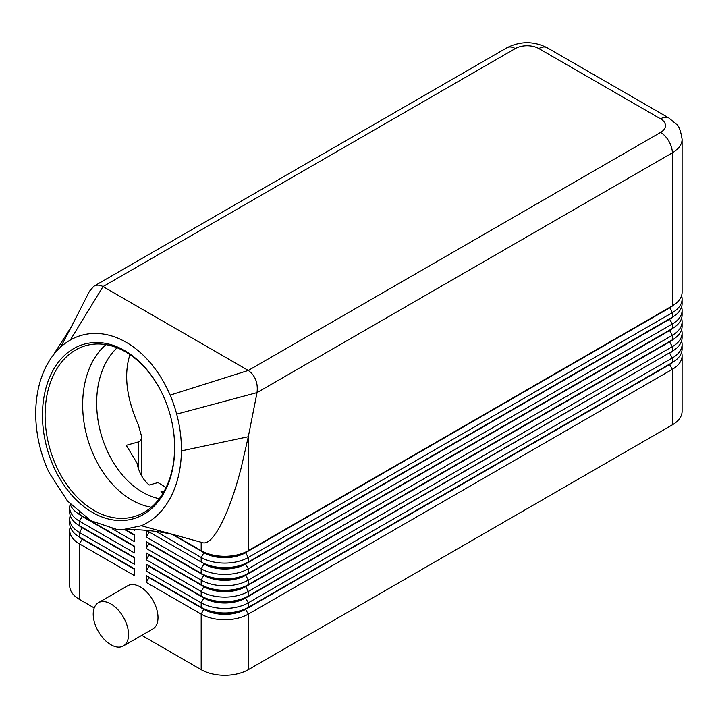 <?xml version="1.0" encoding="UTF-8"?>
<svg xmlns="http://www.w3.org/2000/svg" width="718" height="718" viewBox="0 0 718 718"><rect width="100%" height="100%" fill="white"/><g stroke="black" fill="none" stroke-linecap="round" stroke-linejoin="round"><path stroke-width="1.08" d="M105.932 344.64A88.844 62.484 -105.6 0 0 84.293 424.275A88.844 62.484 -105.6 0 0 131.708 499.988A88.844 62.484 -105.6 0 0 151.327 507.231M117.151 347.79A83.288 58.58 -105.6 0 0 98.393 422.444A83.288 58.58 -105.6 0 0 142.64 492.252A83.288 58.58 -105.6 0 0 159.288 498.714M82.175 538.635A29.429 16.99 0 0 0 82.22 538.653L79.474 537.064A33.315 19.233 180 0 1 79.465 537.064A33.315 19.233 180 0 1 69.709 523.467L69.709 518.935A33.315 19.233 0 0 0 79.474 532.532L134.437 564.267L134.437 557.473L79.474 525.738A33.315 19.233 180 0 1 79.465 525.738A33.315 19.233 180 0 1 69.709 512.131L69.709 507.599A33.315 19.233 0 0 0 79.474 521.196L134.437 552.932L134.437 546.138L79.474 514.402A33.315 19.233 180 0 1 79.465 514.402A33.315 19.233 180 0 1 70.184 504.027M70.238 526.868A33.315 19.233 0 0 0 69.709 530.27A33.315 19.233 0 0 0 79.474 543.867L134.437 575.603L134.437 568.8L79.474 537.064L79.474 532.532L82.22 527.775A29.429 16.99 180 0 1 78.504 525.154M69.709 530.27L69.709 585.807A33.315 19.233 0 0 0 79.474 599.404L79.474 543.867L82.22 539.11A29.429 16.99 180 0 1 78.504 536.49M82.175 527.299A29.429 16.99 0 0 0 82.22 527.317L79.474 525.738L79.474 521.196L82.22 516.439A29.429 16.99 180 0 1 78.504 513.819M70.238 515.533A33.315 19.233 0 0 0 69.709 518.935M82.175 515.964A29.429 16.99 0 0 0 82.22 515.982L79.474 514.402L79.474 512.778M70.238 504.198A33.315 19.233 0 0 0 69.709 507.599M669.634 364.089A29.429 16.99 180 0 1 669.598 364.107L248.302 607.338A33.315 19.233 180 0 1 201.184 607.338L146.221 575.603L146.221 582.406L201.184 614.141A33.315 19.233 0 0 0 248.302 614.141L672.344 369.321A33.315 19.233 0 0 0 682.1 355.724A33.315 19.233 0 0 0 681.579 352.323M682.1 344.389L682.1 348.921A33.315 19.233 180 0 1 672.344 362.518L672.344 357.986A33.315 19.233 0 0 0 682.1 344.389A33.315 19.233 0 0 0 681.579 340.987M146.221 582.406L148.967 577.64L203.93 609.376A29.429 16.99 0 0 0 245.556 609.376L669.598 364.564L245.556 608.927A29.429 16.99 180 0 1 203.93 608.927L201.184 607.338L201.184 602.806A33.315 19.233 0 0 0 248.302 602.806L672.344 357.986L669.598 353.229A29.429 16.99 0 0 0 673.304 350.608M148.967 577.64L203.93 608.927L201.184 614.141L201.184 669.679A33.315 19.233 0 0 0 248.302 669.679L248.302 614.141L245.556 609.376L248.302 607.338L248.302 602.806L245.556 598.049L672.344 351.192A33.315 19.233 180 0 1 672.344 351.192L248.302 596.003A33.315 19.233 180 0 1 201.184 596.003L146.221 564.267L146.221 571.07L148.967 566.314L203.93 598.049A29.429 16.99 0 0 0 245.556 598.049L245.556 597.591A29.429 16.99 180 0 1 203.93 597.591L201.184 596.003L201.184 591.47A33.315 19.233 0 0 0 248.302 591.47L672.344 346.65A33.315 19.233 0 0 0 682.1 333.053A33.315 19.233 0 0 0 681.579 329.652M673.304 361.944A29.429 16.99 0 0 1 669.598 364.564L672.344 369.321L672.344 424.859A33.315 19.233 0 0 0 682.1 411.261L682.1 355.724M669.634 318.747A29.429 16.99 180 0 1 669.598 318.774L248.302 562.006A33.315 19.233 180 0 1 201.184 562.006L146.391 530.369L203.93 563.585L201.184 562.006L201.184 557.464A33.315 19.233 0 0 0 248.302 557.464L672.344 312.653A33.315 19.233 0 0 0 682.1 299.047A33.315 19.233 0 0 0 681.579 295.645M669.634 307.412A29.429 16.99 180 0 1 669.598 307.439L248.302 550.67A33.315 19.233 180 0 1 201.184 550.67L173.334 534.587L203.93 552.259L201.184 550.67L201.184 542.252M89.355 291.49L93.807 286.267C96.706 284.678 99.784 284.786 103.024 286.581L248.302 370.452C255.258 375.505 258.166 382.891 257.035 392.611L672.344 152.835A33.315 19.233 0 0 0 682.1 139.238L682.1 292.253A33.315 19.233 180 0 1 672.344 305.85L248.302 550.67L248.302 436.732L241.365 467.185C229.23 514.483 212.752 546.398 202.404 542.62L202.288 542.584M669.634 330.083A29.429 16.99 180 0 1 669.598 330.109L248.302 573.341A33.315 19.233 180 0 1 201.184 573.341L146.221 541.605L146.221 548.399L148.967 543.643L203.93 575.378A29.429 16.99 0 0 0 245.556 575.378L669.598 330.558A29.429 16.99 0 0 0 673.304 327.938M146.221 530.351L146.221 537.064L201.184 568.8A33.315 19.233 0 0 0 248.302 568.8L672.344 323.989A33.315 19.233 0 0 0 682.1 310.382A33.315 19.233 0 0 0 681.579 306.981M669.634 341.418A29.429 16.99 180 0 1 669.598 341.436L248.302 584.667A33.315 19.233 180 0 1 201.184 584.667L146.221 552.932L146.221 559.735L148.967 554.978L203.93 586.714A29.429 16.99 0 0 0 245.556 586.714L669.598 341.894A29.429 16.99 0 0 0 673.304 339.273M146.221 548.399L201.184 580.135A33.315 19.233 0 0 0 248.302 580.135L672.344 335.315A33.315 19.233 0 0 0 682.1 321.718A33.315 19.233 0 0 0 681.579 318.316M682.1 299.047L682.1 303.579A33.315 19.233 180 0 1 672.344 317.185L248.302 562.006L248.302 557.464L245.556 552.707L669.598 307.887A29.429 16.99 0 0 0 673.304 305.267M672.344 305.85L669.598 307.439L672.344 305.85L672.344 152.835A16.658 9.621 60 0 0 660.56 132.435L248.302 370.452L170.13 395.124A99.946 70.301 -105.6 0 0 70.31 340.036A99.946 70.301 -105.6 0 0 60.617 347.117A99.946 70.301 -105.6 0 0 52.728 355.841A99.946 70.301 -105.6 0 0 43.807 371.43A99.946 70.301 -105.6 0 0 49.03 472.417L67.402 500.94L90.917 520.738L116.639 529.372L122.751 529.624L141.365 525.738A99.946 70.301 -105.6 0 0 181.412 450.877A99.946 70.301 -105.6 0 0 176.691 414.133A99.946 70.301 -105.6 0 0 170.13 395.124M682.1 310.382L682.1 314.915A33.315 19.233 180 0 1 672.344 328.521L248.302 573.341L248.302 568.8L245.556 564.043L669.598 319.223A29.429 16.99 0 0 0 673.304 316.602M682.1 321.718L682.1 326.25A33.315 19.233 180 0 1 672.344 339.856L248.302 584.667L248.302 580.135L245.556 574.921A29.429 16.99 180 0 1 203.93 574.921L201.184 573.341L201.184 568.8L203.93 564.043A29.429 16.99 0 0 0 245.556 564.043L245.556 563.585A29.429 16.99 180 0 1 203.93 563.585L148.967 531.85M682.1 333.053L682.1 337.586A33.315 19.233 180 0 1 672.344 351.183L672.344 346.65L669.598 341.894L672.344 339.856L672.344 335.315L669.598 330.558L672.344 328.521L672.344 323.989L669.598 319.223L672.344 317.185L672.344 312.653L669.598 307.439M669.634 352.753A29.429 16.99 180 0 1 669.598 352.771L245.556 597.591L248.302 596.003L248.302 591.47L245.556 586.256A29.429 16.99 180 0 1 203.93 586.256L201.184 584.667L201.184 580.135L203.93 574.921L146.221 541.605M245.556 552.259A29.429 16.99 180 0 1 203.93 552.259L203.93 552.707A29.429 16.99 0 0 0 245.556 552.707L245.556 552.259M129.94 354.629C123.631 374.491 126.44 397.943 138.368 425.002L141.617 436.463C141.617 439.371 140.54 441.193 138.368 441.938L126.233 445.322L137.003 463.065C138.816 472.238 142.864 479.57 149.164 485.036L157.996 482.568L166.082 487.54M165.894 402.044A88.844 62.484 -105.6 0 0 125.551 351.874A88.844 62.484 -105.6 0 0 85.954 345.609A88.844 62.484 -105.6 0 0 45.234 420.954A88.844 62.484 -105.6 0 0 94.139 510.48A88.844 62.484 -105.6 0 0 133.736 516.745A88.844 62.484 -105.6 0 0 172.876 427.066M92.541 512.49A90.701 63.794 74.4 0 1 44.435 394.505A90.701 63.794 74.4 0 1 124.609 350.572A90.701 63.794 74.4 0 1 165.84 401.918A90.701 63.794 74.4 0 1 172.903 427.201A90.701 63.794 74.4 0 1 92.541 512.49M134.437 557.922L82.22 527.775L134.437 557.473M123.37 645.985L152.817 628.977A24.986 14.423 -120 0 0 157.996 617.543A24.986 14.423 -120 0 0 147.091 592.395A24.986 14.423 -120 0 0 127.831 585.7L98.384 602.698A24.986 14.423 -120 0 0 93.214 614.141A24.986 14.423 -120 0 0 104.119 639.289A24.986 14.423 -120 0 0 123.37 645.985A24.986 14.423 -120 0 0 128.549 634.541A24.986 14.423 -120 0 0 117.644 609.394A24.986 14.423 -120 0 0 98.384 602.698M134.437 546.586L82.22 516.439L134.437 546.138M164.35 490.888L160.949 491.839L163.354 492.638M515.291 48.564A16.658 9.621 180 0 1 538.85 48.564A16.658 9.621 -60 0 1 547.179 47.738C533.77 41.007 520.362 41.007 506.962 47.738A16.658 9.621 -120 0 1 515.291 48.564L103.024 286.581L70.31 340.036M72.231 325.245L60.617 347.117M202.404 542.62L141.365 525.738M176.691 414.133L257.035 392.611L248.302 436.732L181.412 450.877M134.437 569.257L82.22 539.11L134.437 568.8M134.437 535.251L124.645 529.606M125.426 529.597L134.437 534.802L125.426 529.597M172.024 534.282L203.93 552.707L201.184 557.464L156.075 531.428M146.221 537.064L148.967 532.307M146.221 559.735L201.184 591.47L203.93 586.714L146.221 552.932M672.344 424.859L248.302 669.679M201.184 669.679L141.76 635.367M94.22 607.922L79.474 599.404M146.221 571.07L201.184 602.806L203.93 598.049L146.221 564.267M148.967 543.643L148.967 543.185M148.967 554.978L148.967 554.52M148.967 566.314L148.967 565.856M133.395 529.669L134.437 530.27L134.437 529.696M112.17 528.744L134.437 541.605L134.437 534.802M148.967 577.191L146.221 575.603M682.1 139.238L682.1 139.238C680.673 130.586 678.86 125.659 676.643 124.465L668.889 118.012A16.658 9.621 -60 0 0 660.56 118.838A16.658 9.621 180 0 1 660.56 132.435M138.368 441.938L138.368 468.396M538.85 48.564L660.56 118.838M82.22 538.653L79.465 537.064M82.22 527.317L79.465 525.738M82.22 515.982L79.465 514.402M669.598 364.107L672.344 362.518M669.598 352.771L672.344 351.183M669.598 341.436L672.344 339.856M669.598 330.109L672.344 328.521M669.598 318.774L672.344 317.185M141.617 436.463L141.617 475.846M547.179 47.738L668.889 118.012M506.962 47.738L93.807 286.267M89.597 290.996L70.786 327.955M71.674 326.277L53.132 355.302M179.338 536.113L170.175 533.878C154.128 530.611 138.314 529.193 122.742 529.624L122.742 529.624"/></g></svg>
